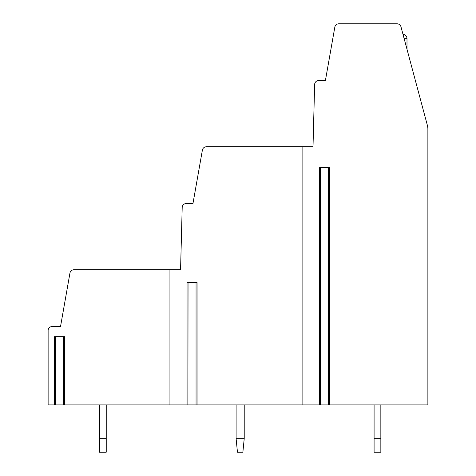 <?xml version="1.0" encoding="UTF-8"?>
<svg xmlns="http://www.w3.org/2000/svg" width="476" height="476" viewBox="0 0 476 476"><rect width="100%" height="100%" fill="white"/><g stroke="black" fill="none" stroke-linecap="round" stroke-linejoin="round"><path stroke-width="0.71" d="M313.006 146.781L314.636 84.508A4.052 4.052 0 0 1 318.688 80.557L325.405 80.557L334.824 27.15A4.052 4.052 0 0 1 338.817 23.8L397.061 23.8A4.052 4.052 0 0 1 400.976 26.805L427.412 125.468A13.512 13.512 0 0 1 427.876 128.96L427.876 404.897L329.499 404.897L329.499 167.725L319.461 167.725L319.461 404.897L302.867 404.897L302.867 146.781L313.006 146.781L314.523 88.667M55.46 404.897L48.124 404.897L48.124 330.57A4.052 4.052 0 0 1 52.181 326.518L60.529 326.518L69.942 273.111A4.052 4.052 0 0 1 73.935 269.761L169.075 269.761L169.075 404.897L196.195 404.897M54.579 404.897L54.579 336.651L64.623 336.651L64.623 404.897L169.075 404.897M329.499 404.897L328.624 404.897M55.597 336.651L55.597 404.897L63.742 404.897M64.623 404.897L63.605 404.897L63.605 336.651M187.907 404.897L188.044 282.595M187.032 404.897L187.032 282.595L197.07 282.595L197.07 404.897L196.058 404.897L196.058 282.595M197.07 404.897L302.867 404.897M320.336 404.897L319.461 404.897M320.473 167.725L320.473 404.897L328.488 404.897L328.488 167.725M302.867 146.781L206.376 146.781A4.052 4.052 0 0 0 202.383 150.13L192.964 203.538L186.247 203.538A4.052 4.052 0 0 0 182.195 207.488L180.565 269.761L169.075 269.761M180.565 269.761L182.088 211.647M237.459 452.2L236.108 438.688L244.218 438.688L242.867 452.2L237.459 452.2M244.218 438.688L244.218 404.897M236.108 404.897L236.108 438.688M374.088 452.2L374.088 438.688L380.848 438.688L380.848 452.2L374.088 452.2M374.088 404.897L374.088 438.688M380.848 438.688L380.848 404.897M99.478 452.2L99.478 438.688L106.237 438.688L106.237 452.2L99.478 452.2M99.478 404.897L99.478 438.688M106.237 438.688L106.237 404.897M406.998 49.266L406.998 38.663L404.154 38.663M406.998 38.663A4.391 4.391 0 0 0 402.982 34.29"/></g></svg>

